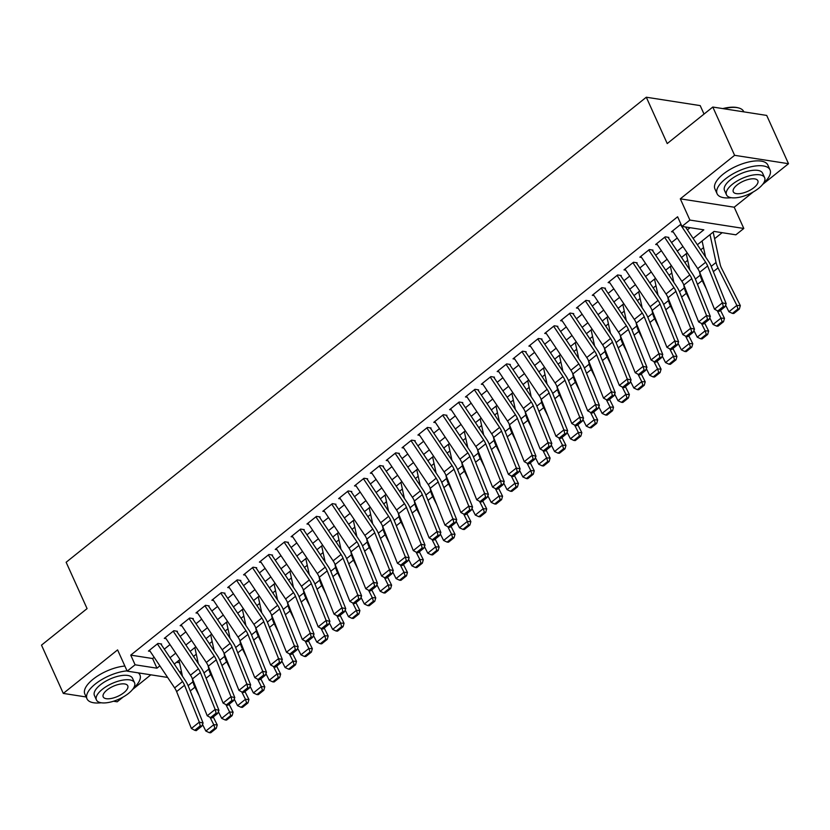 <?xml version="1.0" encoding="UTF-8"?>
<svg xmlns="http://www.w3.org/2000/svg" width="830" height="830" viewBox="0 0 830 830"><rect width="100%" height="100%" fill="white"/><g stroke="black" fill="none" stroke-linecap="round" stroke-linejoin="round"><path stroke-width="1.25" d="M113.523 701.236L117.196 701.807L123.193 697.003M132.541 689.512L150.853 674.821M704.027 114.073L700.198 105.607L646.3 97.224L66.141 562.263L87.077 608.608L41.5 645.138L63.298 693.413L86.175 696.982M646.3 97.224L667.227 143.569L712.804 107.039L766.702 115.422L788.5 163.707L734.602 155.314L680.31 198.837L689.896 220.075L743.805 228.468L735.878 234.817L714.028 231.414L697.376 244.757M680.31 198.837L734.208 207.22L753.277 191.938M762.625 184.447L788.5 163.707M734.208 207.22L743.805 228.468M193.515 656.405L196.285 654.196M209.368 643.707L212.138 641.486M225.221 630.997L227.991 628.777M241.074 618.288L243.844 616.067M256.927 605.589L259.697 603.369M272.78 592.879L275.539 590.659M288.622 580.17L291.392 577.95M304.475 567.471L307.245 565.251M320.328 554.762L323.098 552.541M336.181 542.052L338.951 539.832M352.034 529.353L354.804 527.133M367.887 516.644L370.647 514.424M383.73 503.935L386.5 501.714M399.583 491.236L402.353 489.015M415.436 478.526L418.206 476.306M431.289 465.817L434.059 463.596M447.142 453.118L449.912 450.898M462.995 440.408L465.755 438.188M478.837 427.699L481.608 425.479M494.69 414.99L497.461 412.78M510.543 402.291L513.314 400.07M526.396 389.581L529.167 387.361M542.249 376.872L545.02 374.652M558.092 364.173L560.862 361.953M573.945 351.464L576.715 349.243M589.798 338.754L592.568 336.534M605.651 326.055L608.421 323.835M621.504 313.346L624.274 311.126M637.357 300.636L640.127 298.416M653.2 287.937L655.97 285.717M669.053 275.228L671.823 273.008M684.906 262.519L687.676 260.298M700.759 249.82L703.529 247.599M714.599 238.718L722.142 232.68M712.804 107.039L734.602 155.314M161.591 643.997L157.949 643.437L148.446 651.062L150.157 651.322M177.444 631.298L173.802 630.727L164.288 638.353L166 638.623M193.297 618.589L189.655 618.028L180.141 625.644L181.853 625.913M209.15 605.879L205.508 605.319L195.994 612.945L197.706 613.204M225.003 593.18L221.361 592.61L211.847 600.235L213.559 600.505M240.845 580.471L237.204 579.9L227.7 587.526L229.412 587.796M256.698 567.762L253.057 567.201L243.553 574.827L245.265 575.086M272.551 555.062L268.91 554.492L259.396 562.117L261.108 562.387M288.404 542.353L284.763 541.783L275.249 549.408L276.961 549.678M304.257 529.644L300.616 529.084L291.102 536.709L292.814 536.968M320.11 516.945L316.469 516.374L306.955 524L308.667 524.269M335.953 504.235L332.311 503.665L322.808 511.29L324.52 511.56M351.806 491.526L348.164 490.966L338.661 498.581L340.373 498.851M367.659 478.827L364.017 478.256L354.503 485.882L356.215 486.141M383.512 466.118L379.87 465.547L370.356 473.173L372.068 473.442M399.365 453.408L395.723 452.848L386.209 460.463L387.921 460.733M415.218 440.709L411.576 440.139L402.062 447.764L403.774 448.024M431.061 428L427.419 427.429L417.915 435.055L419.627 435.325M446.914 415.291L443.272 414.73L433.768 422.346L435.48 422.615M462.767 402.592L459.125 402.021L449.611 409.647L451.323 409.906M478.62 389.882L474.978 389.312L465.464 396.937L467.176 397.207M494.473 377.173L490.831 376.613L481.317 384.228L483.029 384.498M510.326 364.463L506.684 363.903L497.17 371.529L498.882 371.788M526.168 351.764L522.527 351.194L513.023 358.819L514.735 359.089M542.021 339.055L538.38 338.484L528.876 346.11L530.577 346.38M557.874 326.346L554.233 325.785L544.719 333.411L546.43 333.67M573.727 313.647L570.086 313.076L560.572 320.702L562.284 320.971M589.58 300.937L585.939 300.367L576.425 307.992L578.137 308.262M605.433 288.228L601.792 287.668L592.278 295.293L593.99 295.553M621.276 275.529L617.634 274.958L608.131 282.584L609.842 282.854M637.129 262.82L633.487 262.249L623.984 269.875L625.685 270.144M652.982 250.11L649.34 249.55L639.826 257.175L641.538 257.435M668.835 237.411L665.193 236.841L655.679 244.466L657.391 244.736M176.531 662.257L179.529 662.724M693.123 238.407L703.83 229.827L681.97 226.424L677.612 216.775L130.746 655.129L152.596 658.532L154.152 657.287M164.299 649.153L169.994 644.588M180.151 636.444L185.847 631.879M196.005 623.735L201.7 619.17M211.858 611.036L217.553 606.471M227.71 598.326L233.406 593.761M243.564 585.617L249.249 581.052M259.406 572.918L265.102 568.353M275.259 560.209L280.955 555.644M291.112 547.499L296.808 542.934M306.965 534.8L312.661 530.235M322.818 522.091L328.514 517.526M338.671 509.381L344.357 504.816M354.514 496.682L360.21 492.117M370.367 483.973L376.063 479.408M386.22 471.264L391.916 466.699M402.073 458.565L407.769 454M417.926 445.855L423.622 441.29M433.779 433.146L439.464 428.581M449.621 420.437L455.317 415.882M465.474 407.738L471.17 403.173M481.327 395.028L487.023 390.463M497.18 382.319L502.876 377.754M513.033 369.62L518.729 365.055M528.886 356.91L534.572 352.345M544.729 344.201L550.425 339.636M560.582 331.502L566.278 326.937M576.435 318.793L582.131 314.228M592.288 306.083L597.984 301.518M608.141 293.384L613.837 288.819M623.994 280.675L629.679 276.11M639.837 267.966L645.533 263.401M655.69 255.267L661.386 250.702M671.543 242.557L677.239 237.992M687.396 229.848L690.083 227.69M680.963 224.193L671.532 231.757L673.244 232.026M167.629 677.436L127.177 671.138L117.59 649.9L63.298 693.413M127.177 671.138L135.103 664.788L156.953 668.192L159.879 665.847M130.746 655.129L135.103 664.788M681.97 226.424L689.896 220.075M179.384 671.678L181.542 672.02M687.219 252.901L681.523 257.466M671.366 265.61L665.67 270.175M655.513 278.32L649.817 282.874M639.66 291.019L633.975 295.584M623.818 303.728L618.122 308.293M607.965 316.438L602.269 321.002M592.112 329.137L586.416 333.702M576.259 341.846L570.563 346.411M560.406 354.555L554.71 359.12M544.553 367.254L538.867 371.819M528.71 379.964L523.014 384.529M512.857 392.673L507.161 397.238M497.004 405.372L491.308 409.937M481.151 418.081L475.455 422.646M465.298 430.791L459.602 435.356M449.445 443.49L443.76 448.055M433.602 456.199L427.907 460.764M417.749 468.909L412.054 473.474M401.896 481.608L396.201 486.173M386.043 494.317L380.348 498.882M370.19 507.026L364.495 511.591M354.337 519.725L348.652 524.29M338.495 532.435L332.799 537M322.642 545.144L316.946 549.709M306.789 557.853L301.093 562.408M290.936 570.552L285.24 575.117M275.083 583.262L269.387 587.827M259.24 595.971L253.544 600.536M243.387 608.67L237.691 613.235M227.534 621.38L221.838 625.945M211.681 634.089L205.985 638.654M195.828 646.788L190.132 651.353M179.975 659.497L174.279 664.062M170.036 657.713L175.721 653.148M185.879 645.003L191.574 640.438M201.732 632.294L207.427 627.729M217.585 619.595L223.28 615.03M233.438 606.886L239.133 602.321M249.291 594.176L254.986 589.611M265.144 581.477L270.829 576.912M280.986 568.768L286.682 564.203M296.839 556.059L302.535 551.494M312.692 543.36L318.388 538.795M328.545 530.65L334.241 526.085M344.398 517.941L350.094 513.376M360.251 505.231L365.937 500.666M376.094 492.532L381.79 487.967M391.947 479.823L397.643 475.258M407.8 467.114L413.496 462.549M423.653 454.415L429.349 449.85M439.506 441.705L445.202 437.14M455.359 428.996L461.044 424.431M471.201 416.297L476.897 411.732M487.054 403.588L492.75 399.023M502.907 390.878L508.603 386.313M518.76 378.179L524.456 373.614M534.613 365.47L540.309 360.905M550.466 352.76L556.152 348.195M566.309 340.061L572.005 335.496M582.162 327.352L587.858 322.787M598.015 314.643L603.711 310.078M613.868 301.944L619.564 297.379M629.721 289.234L635.417 284.669M645.574 276.525L651.26 271.96M661.417 263.826L667.113 259.261M677.27 251.117L682.966 246.552M152.596 658.532L156.953 668.192M680.455 224.608L705.645 262.238A11.61 5.634 -128.7 0 1 707.627 265.942L722.391 302.826L726.188 303.739L711.414 266.855A17.42 8.445 51.3 0 0 708.447 261.294L685.466 226.974M672.528 230.958L697.719 268.588A11.61 5.634 -128.7 0 1 699.7 272.302L714.464 309.185L722.391 302.826L723.335 306.54L717.784 310.98L719.309 311.354L724.849 306.903L723.335 306.54M724.849 306.903L726.188 303.739M714.464 309.185L717.784 310.98M732.434 313.398L733.824 313.481L739.364 309.03L737.974 308.947L732.434 313.398L728.927 311.758L725.607 305.129M705.562 256.989L702.097 240.98M728.927 311.758L736.853 305.399L718.033 267.893A17.42 8.445 -128.7 0 1 716.051 262.477L710.024 234.631M737.974 308.947L736.853 305.399L740.329 305.616L739.364 309.03M713.167 232.099L720.191 264.5A11.61 5.634 51.3 0 0 721.509 268.1L740.329 305.616M722.785 108.595A28.334 11.61 -24.3 0 1 737.891 107.755A28.334 11.61 -24.3 0 1 738.275 107.859M743.825 111.863L743.69 111.552A29.029 11.9 155.7 0 0 738.669 107.952A29.029 11.9 155.7 0 0 723.594 108.72M763.569 183.129A29.029 11.9 155.7 0 0 770.022 169.87A29.029 11.9 155.7 0 0 752.084 166.55A29.029 11.9 155.7 0 0 725.347 178.99A29.029 11.9 155.7 0 0 717.099 193.763A29.029 11.9 155.7 0 0 731.303 197.696M770.022 169.87L767.843 165.046A29.029 11.9 155.7 0 0 749.905 161.726A29.029 11.9 155.7 0 0 723.169 174.155A29.029 11.9 155.7 0 0 714.921 188.939L717.099 193.763M726.509 194.863L724.507 190.423A20.906 8.559 -24.3 0 1 730.452 179.778A20.906 8.559 -24.3 0 1 749.698 170.824A20.906 8.559 -24.3 0 1 762.614 173.221L764.617 177.662A20.906 8.559 155.7 0 0 751.7 175.265A20.906 8.559 155.7 0 0 732.454 184.219A20.906 8.559 155.7 0 0 726.509 194.863A20.906 8.559 155.7 0 0 739.426 197.26A20.906 8.559 155.7 0 0 758.672 188.306A20.906 8.559 155.7 0 0 764.617 177.662M737.113 184.945A13.467 5.52 155.7 0 0 733.284 191.803A13.467 5.52 155.7 0 0 741.605 193.349A13.467 5.52 155.7 0 0 754.014 187.58A13.467 5.52 155.7 0 0 757.842 180.722A13.467 5.52 155.7 0 0 749.521 179.176A13.467 5.52 155.7 0 0 737.113 184.945M133.485 688.195A29.029 11.9 155.7 0 0 139.938 674.935A29.029 11.9 155.7 0 0 138.226 672.86M127.063 670.868A29.029 11.9 155.7 0 0 95.263 684.055A29.029 11.9 155.7 0 0 87.005 698.839A29.029 11.9 155.7 0 0 101.219 702.761M124.884 666.044A29.029 11.9 155.7 0 0 93.085 679.231A29.029 11.9 155.7 0 0 84.826 694.005L87.005 698.839M96.425 699.929L94.423 695.488A20.906 8.559 -24.3 0 1 100.357 684.843A20.906 8.559 -24.3 0 1 119.613 675.89A20.906 8.559 -24.3 0 1 132.52 678.286L134.533 682.727A20.906 8.559 155.7 0 0 121.616 680.33A20.906 8.559 155.7 0 0 102.37 689.284A20.906 8.559 155.7 0 0 96.425 699.929A20.906 8.559 155.7 0 0 109.342 702.325A20.906 8.559 155.7 0 0 128.588 693.372A20.906 8.559 155.7 0 0 134.533 682.727M107.029 690.01A13.467 5.52 155.7 0 0 103.2 696.868A13.467 5.52 155.7 0 0 111.521 698.414A13.467 5.52 155.7 0 0 123.929 692.645A13.467 5.52 155.7 0 0 127.758 685.788A13.467 5.52 155.7 0 0 119.437 684.242A13.467 5.52 155.7 0 0 107.029 690.01M664.602 237.307L689.792 274.938A11.61 5.634 -128.7 0 1 691.774 278.652L706.548 315.535L710.335 316.448L695.571 279.565A17.42 8.445 51.3 0 0 692.593 274.004L668.358 237.795M656.675 243.667L681.866 281.297A11.61 5.634 -128.7 0 1 683.847 285.001L698.621 321.884L706.548 315.535L707.482 319.249L701.941 323.69L703.456 324.053L708.996 319.612L707.482 319.249M708.996 319.612L710.335 316.448M698.621 321.884L701.941 323.69M648.749 250.017L673.939 287.647A11.61 5.634 -128.7 0 1 675.921 291.361L690.695 328.244L694.482 329.157L679.718 292.274A17.42 8.445 51.3 0 0 676.74 286.703L652.505 250.494M640.833 256.366L666.013 293.996A11.61 5.634 -128.7 0 1 668.005 297.711L682.768 334.594L690.695 328.244L691.639 331.948L686.088 336.399L687.603 336.762L693.154 332.311L691.639 331.948M693.154 332.311L694.482 329.157M682.768 334.594L686.088 336.399M632.906 262.726L658.086 300.356A11.61 5.634 -128.7 0 1 660.078 304.06L674.842 340.943L678.629 341.856L663.865 304.973A17.42 8.445 51.3 0 0 660.888 299.412L636.652 263.203M624.98 269.076L650.16 306.706A11.61 5.634 -128.7 0 1 652.152 310.42L666.915 347.303L674.842 340.943L675.786 344.658L670.235 349.108L671.75 349.471L677.301 345.021L675.786 344.658M677.301 345.021L678.629 341.856M666.915 347.303L670.235 349.108M617.053 275.425L642.244 313.055A11.61 5.634 -128.7 0 1 644.225 316.769L658.989 353.653L662.776 354.566L648.012 317.683A17.42 8.445 51.3 0 0 645.035 312.122L620.799 275.913M609.127 281.785L634.317 319.415A11.61 5.634 -128.7 0 1 636.299 323.119L651.062 360.002L658.989 353.653L659.933 357.367L654.382 361.807L655.897 362.171L661.448 357.73L659.933 357.367M661.448 357.73L662.776 354.566M651.062 360.002L654.382 361.807M716.581 326.097L717.971 326.19L723.511 321.739L722.121 321.656L716.581 326.097L713.074 324.457L709.754 317.828M689.709 269.698L686.244 253.69M706.361 288.923L702.18 280.592A17.42 8.445 -128.7 0 1 700.198 275.187L699.441 271.68M713.074 324.457L721 318.108L717.296 310.721M722.121 321.656L721 318.108L724.476 318.326L723.511 321.739M720.502 310.389L724.476 318.326M700.728 338.806L702.118 338.889L707.668 334.449L706.278 334.355L700.728 338.806L697.231 337.167L693.901 330.537M673.856 282.408L670.391 266.389M690.508 301.622L686.327 293.301A17.42 8.445 -128.7 0 1 684.345 287.886L683.588 284.389M697.231 337.167L705.158 330.817L701.443 323.42M706.278 334.355L705.158 330.817L708.633 331.035L707.668 334.449M704.649 323.098L708.633 331.035M684.875 351.515L686.265 351.598L691.815 347.148L690.425 347.065L684.875 351.515L681.378 349.876L678.048 343.247M658.003 295.107L654.538 279.098M674.655 314.331L670.474 306.011A17.42 8.445 -128.7 0 1 668.492 300.595L667.735 297.088M681.378 349.876L689.305 343.516L685.59 336.129M690.425 347.065L689.305 343.516L692.78 343.734L691.815 347.148M688.796 335.808L692.78 343.734M669.022 364.214L670.412 364.308L675.962 359.857L674.572 359.774L669.022 364.214L665.525 362.575L662.195 355.946M642.161 307.816L638.685 291.807M658.802 327.041L654.621 318.71A17.42 8.445 -128.7 0 1 652.65 313.304L651.892 309.798M665.525 362.575L673.452 356.226L669.737 348.839M674.572 359.774L673.452 356.226L676.927 356.444L675.962 359.857M672.943 348.507L676.927 356.444M601.2 288.135L626.391 325.765A11.61 5.634 -128.7 0 1 628.372 329.479L643.136 366.362L646.923 367.275L632.159 330.392A17.42 8.445 51.3 0 0 629.182 324.821L604.946 288.612M593.274 294.484L618.464 332.114A11.61 5.634 -128.7 0 1 620.446 335.828L635.209 372.712L643.136 366.362L644.08 370.066L638.529 374.517L640.044 374.88L645.595 370.429L644.08 370.066M645.595 370.429L646.923 367.275M635.209 372.712L638.529 374.517M653.168 376.924L654.559 377.007L660.109 372.566L658.719 372.473L653.168 376.924L649.672 375.285L646.342 368.655M626.308 320.525L622.842 304.506M642.949 339.74L638.778 331.419A17.42 8.445 -128.7 0 1 636.797 326.003L636.039 322.507M649.672 375.285L657.599 368.935L653.895 361.538M658.719 372.473L657.599 368.935L661.074 369.153L660.109 372.566M657.09 361.216L661.074 369.153M585.347 300.844L610.538 338.474A11.61 5.634 -128.7 0 1 612.519 342.178L627.283 379.061L631.08 379.974L616.306 343.091A17.42 8.445 51.3 0 0 613.339 337.53L589.103 301.321M577.421 307.193L602.611 344.824A11.61 5.634 -128.7 0 1 604.593 348.538L619.356 385.421L627.283 379.061L628.227 382.775L622.676 387.226L624.202 387.589L629.742 383.138L628.227 382.775M629.742 383.138L631.08 379.974M619.356 385.421L622.676 387.226M637.326 389.633L638.716 389.716L644.256 385.265L642.866 385.182L637.326 389.633L633.819 387.994L630.499 381.364M610.455 333.224L606.989 317.216M627.096 352.449L622.925 344.128A17.42 8.445 -128.7 0 1 620.944 338.713L620.186 335.216M633.819 387.994L641.746 381.634L638.042 374.247M642.866 385.182L641.746 381.634L645.221 381.852L644.256 385.265M641.248 373.925L645.221 381.852M569.494 313.543L594.685 351.173A11.61 5.634 -128.7 0 1 596.666 354.887L611.44 391.77L615.227 392.683L600.464 355.8A17.42 8.445 51.3 0 0 597.486 350.239L573.25 314.031M561.568 319.903L586.758 357.533A11.61 5.634 -128.7 0 1 588.74 361.237L603.514 398.12L611.44 391.77L612.374 395.485L606.834 399.925L608.349 400.288L613.889 395.848L612.374 395.485M613.889 395.848L615.227 392.683M603.514 398.12L606.834 399.925M621.473 402.332L622.863 402.426L628.403 397.975L627.013 397.892L621.473 402.332L617.976 400.703L614.646 394.063M594.602 345.934L591.136 329.925M611.254 365.159L607.072 356.827A17.42 8.445 -128.7 0 1 605.091 351.422L604.333 347.915M617.976 400.703L625.893 394.343L622.189 386.956M627.013 397.892L625.893 394.343L629.368 394.561L628.403 397.975M625.395 386.624L629.368 394.561M553.641 326.252L578.832 363.882A11.61 5.634 -128.7 0 1 580.813 367.597L595.587 404.48L599.374 405.393L584.611 368.51A17.42 8.445 51.3 0 0 581.633 362.938L557.397 326.73M545.725 332.612L570.905 370.232A11.61 5.634 -128.7 0 1 572.897 373.946L587.661 410.829L595.587 404.48L596.531 408.184L590.981 412.635L592.496 412.998L598.046 408.557L596.531 408.184M598.046 408.557L599.374 405.393M587.661 410.829L590.981 412.635M605.62 415.042L607.01 415.125L612.561 410.684L611.171 410.591L605.62 415.042L602.124 413.402L598.793 406.773M578.749 358.643L575.283 342.624M595.401 377.858L591.219 369.537A17.42 8.445 -128.7 0 1 589.238 364.121L588.48 360.625M602.124 413.402L610.05 407.053L606.336 399.655M611.171 410.591L610.05 407.053L613.526 407.271L612.561 410.684M609.542 399.334L613.526 407.271M537.799 338.962L562.979 376.592A11.61 5.634 -128.7 0 1 564.971 380.296L579.734 417.179L583.521 418.092L568.758 381.219A17.42 8.445 51.3 0 0 565.78 375.648L541.544 339.439M529.872 345.311L555.052 382.941A11.61 5.634 -128.7 0 1 557.044 386.656L571.808 423.539L579.734 417.179L580.678 420.893L575.128 425.344L576.643 425.707L582.193 421.256L580.678 420.893M582.193 421.256L583.521 418.092M571.808 423.539L575.128 425.344M589.767 427.751L591.157 427.834L596.708 423.383L595.317 423.3L589.767 427.751L586.271 426.112L582.94 419.482M562.896 371.342L559.43 355.333M579.548 390.567L575.366 382.246A17.42 8.445 -128.7 0 1 573.385 376.83L572.627 373.334M586.271 426.112L594.197 419.762L590.483 412.365M595.317 423.3L594.197 419.762L597.673 419.97L596.708 423.383M593.689 412.043L597.673 419.97M521.946 351.671L547.136 389.301A11.61 5.634 -128.7 0 1 549.118 393.005L563.881 429.888L567.668 430.801L552.904 393.918A17.42 8.445 51.3 0 0 549.927 388.357L525.691 352.148M514.019 358.021L539.21 395.651A11.61 5.634 -128.7 0 1 541.191 399.365L555.955 436.238L563.881 429.888L564.825 433.602L559.275 438.043L560.789 438.416L566.34 433.966L564.825 433.602M566.34 433.966L567.668 430.801M555.955 436.238L559.275 438.043M573.914 440.45L575.304 440.543L580.855 436.092L579.465 436.009L573.914 440.45L570.418 438.821L567.087 432.181M547.053 384.051L543.577 368.043M563.695 403.276L559.513 394.945A17.42 8.445 -128.7 0 1 557.542 389.54L556.785 386.033M570.418 438.821L578.344 432.461L574.63 425.074M579.465 436.009L578.344 432.461L581.82 432.679L580.855 436.092M577.836 424.752L581.82 432.679M506.093 364.37L531.283 402A11.61 5.634 -128.7 0 1 533.265 405.714L548.028 442.598L551.826 443.511L537.052 406.627A17.42 8.445 51.3 0 0 534.074 401.056L509.838 364.858M498.166 370.73L523.357 408.36A11.61 5.634 -128.7 0 1 525.338 412.064L540.102 448.947L548.028 442.598L548.972 446.301L543.422 450.752L544.937 451.115L550.487 446.675L548.972 446.301M550.487 446.675L551.826 443.511M540.102 448.947L543.422 450.752M558.061 453.159L559.451 453.242L565.002 448.802L563.612 448.708L558.061 453.159L554.565 451.52L551.234 444.89M531.2 396.761L527.735 380.742M547.841 415.975L543.671 407.655A17.42 8.445 -128.7 0 1 541.689 402.249L540.932 398.742M554.565 451.52L562.491 445.171L558.787 437.773M563.612 448.708L562.491 445.171L565.967 445.388L565.002 448.802M561.983 437.452L565.967 445.388M490.24 377.079L515.43 414.71A11.61 5.634 -128.7 0 1 517.412 418.424L532.175 455.297L535.973 456.22L521.199 419.337A17.42 8.445 51.3 0 0 518.231 413.765L493.995 377.557M482.313 383.429L507.504 421.059A11.61 5.634 -128.7 0 1 509.485 424.773L524.249 461.656L532.175 455.297L533.119 459.011L527.569 463.462L529.094 463.825L534.634 459.374L533.119 459.011M534.634 459.374L535.973 456.22M524.249 461.656L527.569 463.462M542.218 465.869L543.609 465.952L549.149 461.501L547.759 461.418L542.218 465.869L538.712 464.229L535.392 457.6M515.347 409.46L511.882 393.451M531.989 428.685L527.818 420.364A17.42 8.445 -128.7 0 1 525.836 414.948L525.079 411.452M538.712 464.229L546.638 457.88L542.934 450.483M547.759 461.418L546.638 457.88L550.114 458.087L549.149 461.501M546.14 450.161L550.114 458.087M474.387 389.789L499.577 427.419A11.61 5.634 -128.7 0 1 501.559 431.123L516.333 468.006L520.12 468.919L505.356 432.036A17.42 8.445 51.3 0 0 502.378 426.475L478.142 390.266M466.46 396.138L491.651 433.768A11.61 5.634 -128.7 0 1 493.632 437.483L508.406 474.355L516.333 468.006L517.266 471.72L511.726 476.161L513.241 476.534L518.781 472.083L517.266 471.72M518.781 472.083L520.12 468.919M508.406 474.355L511.726 476.161M526.365 478.568L527.756 478.661L533.296 474.21L531.905 474.127L526.365 478.568L522.869 476.939L519.538 470.299M499.494 422.169L496.029 406.161M516.146 441.394L511.965 433.063A17.42 8.445 -128.7 0 1 509.983 427.658L509.226 424.151M522.869 476.939L530.785 470.579L527.081 463.192M531.905 474.127L530.785 470.579L534.261 470.797L533.296 474.21M530.287 462.87L534.261 470.797M458.534 402.488L483.724 440.118A11.61 5.634 -128.7 0 1 485.716 443.832L500.48 480.715L504.267 481.628L489.503 444.745A17.42 8.445 51.3 0 0 486.525 439.174L462.289 402.975M450.617 408.848L475.798 446.478A11.61 5.634 -128.7 0 1 477.79 450.182L492.553 487.065L500.48 480.715L501.424 484.419L495.873 488.87L497.388 489.233L502.939 484.793L501.424 484.419M502.939 484.793L504.267 481.628M492.553 487.065L495.873 488.87M510.512 491.277L511.903 491.36L517.453 486.92L516.063 486.826L510.512 491.277L507.016 489.638L503.686 483.008M483.641 434.879L480.176 418.86M500.293 454.103L496.112 445.772A17.42 8.445 -128.7 0 1 494.13 440.367L493.373 436.86M507.016 489.638L514.942 483.288L511.228 475.901M516.063 486.826L514.942 483.288L518.418 483.506L517.453 486.92M514.434 475.569L518.418 483.506M442.691 415.197L467.871 452.827A11.61 5.634 -128.7 0 1 469.863 456.542L484.627 493.425L488.414 494.338L473.65 457.455A17.42 8.445 51.3 0 0 470.672 451.883L446.436 415.674M434.764 421.547L459.945 459.177A11.61 5.634 -128.7 0 1 461.937 462.891L476.7 499.774L484.627 493.425L485.571 497.129L480.02 501.579L481.535 501.943L487.086 497.492L485.571 497.129M487.086 497.492L488.414 494.338M476.7 499.774L480.02 501.579M494.659 503.986L496.05 504.069L501.6 499.629L500.21 499.536L494.659 503.986L491.163 502.347L487.833 495.718M467.788 447.577L464.323 431.569M484.44 466.802L480.259 458.482A17.42 8.445 -128.7 0 1 478.277 453.066L477.52 449.57M491.163 502.347L499.089 495.998L495.375 488.6M500.21 499.536L499.089 495.998L502.565 496.216L501.6 499.629M498.581 488.279L502.565 496.216M426.838 427.907L452.028 465.537A11.61 5.634 -128.7 0 1 454.01 469.24L468.774 506.124L472.561 507.037L457.797 470.154A17.42 8.445 51.3 0 0 454.819 464.593L430.583 428.384M418.911 434.256L444.102 471.886A11.61 5.634 -128.7 0 1 446.084 475.6L460.847 512.484L468.774 506.124L469.718 509.838L464.167 514.278L465.682 514.652L471.233 510.201L469.718 509.838M471.233 510.201L472.561 507.037M460.847 512.484L464.167 514.278M478.806 516.685L480.197 516.779L485.747 512.328L484.357 512.245L478.806 516.685L475.31 515.057L471.98 508.417M451.945 460.287L448.47 444.278M468.587 479.512L464.406 471.181A17.42 8.445 -128.7 0 1 462.435 465.775L461.677 462.269M475.31 515.057L483.236 508.697L479.522 501.31M484.357 512.245L483.236 508.697L486.712 508.915L485.747 512.328M482.728 500.988L486.712 508.915M410.985 440.606L436.175 478.236A11.61 5.634 -128.7 0 1 438.157 481.95L452.921 518.833L456.718 519.746L441.944 482.863A17.42 8.445 51.3 0 0 438.966 477.302L414.73 441.093M403.058 446.965L428.249 484.596A11.61 5.634 -128.7 0 1 430.231 488.299L444.994 525.183L452.921 518.833L453.865 522.537L448.314 526.988L449.829 527.351L455.38 522.91L453.865 522.537M455.38 522.91L456.718 519.746M444.994 525.183L448.314 526.988M462.953 529.395L464.344 529.488L469.894 525.037L468.504 524.954L462.953 529.395L459.457 527.756L456.127 521.126M436.092 472.996L432.627 456.977M452.734 492.221L448.563 483.89A17.42 8.445 -128.7 0 1 446.582 478.485L445.824 474.978M459.457 527.756L467.383 521.406L463.68 514.019M468.504 524.954L467.383 521.406L470.859 521.624L469.894 525.037M466.875 513.687L470.859 521.624M395.132 453.315L420.322 490.945A11.61 5.634 -128.7 0 1 422.304 494.659L437.068 531.542L440.865 532.455L426.091 495.572A17.42 8.445 51.3 0 0 423.124 490.001L398.888 453.792M387.205 459.664L412.396 497.295A11.61 5.634 -128.7 0 1 414.377 501.009L429.141 537.892L437.068 531.542L438.012 535.246L432.461 539.697L433.986 540.06L439.526 535.609L438.012 535.246M439.526 535.609L440.865 532.455M429.141 537.892L432.461 539.697M447.111 542.104L448.501 542.187L454.041 537.747L452.651 537.653L447.111 542.104L443.604 540.465L440.284 533.835M420.239 485.695L416.774 469.687M436.881 504.92L432.71 496.599A17.42 8.445 -128.7 0 1 430.729 491.184L429.971 487.687M443.604 540.465L451.53 534.115L447.827 526.718M452.651 537.653L451.53 534.115L455.006 534.333L454.041 537.747M451.032 526.396L455.006 534.333M379.279 466.024L404.469 503.654A11.61 5.634 -128.7 0 1 406.451 507.358L421.225 544.241L425.012 545.154L410.248 508.271A17.42 8.445 51.3 0 0 407.271 502.71L383.035 466.502M371.352 472.374L396.543 510.004A11.61 5.634 -128.7 0 1 398.525 513.718L413.299 550.601L421.225 544.241L422.159 547.956L416.619 552.396L418.133 552.77L423.674 548.319L422.159 547.956M423.674 548.319L425.012 545.154M413.299 550.601L416.619 552.396M431.258 554.814L432.648 554.897L438.188 550.446L436.798 550.363L431.258 554.814L427.761 553.174L424.431 546.534M404.386 498.405L400.921 482.396M421.038 517.63L416.857 509.309A17.42 8.445 -128.7 0 1 414.876 503.893L414.118 500.386M427.761 553.174L435.677 546.814L431.974 539.427M436.798 550.363L435.677 546.814L439.153 547.032L438.188 550.446M435.179 539.106L439.153 547.032M363.426 478.723L388.616 516.353A11.61 5.634 -128.7 0 1 390.608 520.068L405.372 556.951L409.159 557.864L394.395 520.981A17.42 8.445 51.3 0 0 391.418 515.42L367.182 479.211M355.51 485.083L380.69 522.713A11.61 5.634 -128.7 0 1 382.682 526.417L397.446 563.3L405.372 556.951L406.316 560.655L400.766 565.106L402.28 565.469L407.831 561.028L406.316 560.655M407.831 561.028L409.159 557.864M397.446 563.3L400.766 565.106M415.405 567.513L416.795 567.606L422.346 563.155L420.955 563.072L415.405 567.513L411.908 565.873L408.578 559.244M388.533 511.114L385.068 495.095M405.185 530.339L401.004 522.008A17.42 8.445 -128.7 0 1 399.023 516.602L398.265 513.096M411.908 565.873L419.835 559.524L416.12 552.137M420.955 563.072L419.835 559.524L423.31 559.742L422.346 563.155M419.326 551.805L423.31 559.742M347.583 491.433L372.763 529.063A11.61 5.634 -128.7 0 1 374.755 532.777L389.519 569.66L393.306 570.573L378.542 533.69A17.42 8.445 51.3 0 0 375.565 528.119L351.329 491.91M339.657 497.782L364.837 535.412A11.61 5.634 -128.7 0 1 366.829 539.127L381.593 576.01L389.519 569.66L390.463 573.364L384.913 577.815L386.427 578.178L391.978 573.727L390.463 573.364M391.978 573.727L393.306 570.573M381.593 576.01L384.913 577.815M399.552 580.222L400.942 580.305L406.493 575.864L405.102 575.771L399.552 580.222L396.055 578.583L392.725 571.953M372.68 523.823L369.215 507.804M389.332 543.038L385.151 534.717A17.42 8.445 -128.7 0 1 383.17 529.301L382.412 525.805M396.055 578.583L403.982 572.233L400.268 564.836M405.102 575.771L403.982 572.233L407.457 572.451L406.493 575.864M403.473 564.514L407.457 572.451M331.73 504.142L356.921 541.772A11.61 5.634 -128.7 0 1 358.902 545.476L373.666 582.359L377.453 583.272L362.689 546.389A17.42 8.445 51.3 0 0 359.712 540.828L335.476 504.619M323.804 510.492L348.994 548.122A11.61 5.634 -128.7 0 1 350.976 551.836L365.74 588.719L373.666 582.359L374.61 586.073L369.06 590.514L370.574 590.887L376.125 586.437L374.61 586.073M376.125 586.437L377.453 583.272M365.74 588.719L369.06 590.514M383.699 592.931L385.089 593.014L390.639 588.563L389.249 588.48L383.699 592.931L380.202 591.292L376.872 584.662M356.838 536.522L353.362 520.514M373.479 555.747L369.298 547.427A17.42 8.445 -128.7 0 1 367.327 542.011L366.57 538.504M380.202 591.292L388.129 584.932L384.415 577.545M389.249 588.48L388.129 584.932L391.604 585.15L390.639 588.563M387.62 577.224L391.604 585.15M315.877 516.841L341.068 554.471A11.61 5.634 -128.7 0 1 343.049 558.185L357.813 595.068L361.61 595.982L346.836 559.098A17.42 8.445 51.3 0 0 343.859 553.537L319.623 517.329M307.951 523.201L333.141 560.831A11.61 5.634 -128.7 0 1 335.123 564.535L349.887 601.418L357.813 595.068L358.757 598.783L353.207 603.223L354.721 603.586L360.272 599.146L358.757 598.783M360.272 599.146L361.61 595.982M349.887 601.418L353.207 603.223M367.846 605.63L369.236 605.724L374.787 601.273L373.396 601.19L367.846 605.63L364.349 603.991L361.019 597.361M340.985 549.232L337.519 533.223M357.626 568.457L353.456 560.125A17.42 8.445 -128.7 0 1 351.474 554.72L350.717 551.213M364.349 603.991L372.276 597.642L368.572 590.255M373.396 601.19L372.276 597.642L375.751 597.859L374.787 601.273M371.767 589.923L375.751 597.859M300.024 529.55L325.215 567.181A11.61 5.634 -128.7 0 1 327.196 570.895L341.96 607.778L345.757 608.691L330.983 571.808A17.42 8.445 51.3 0 0 328.016 566.236L303.78 530.028M292.098 535.9L317.288 573.53A11.61 5.634 -128.7 0 1 319.27 577.244L334.044 614.127L341.96 607.778L342.904 611.482L337.354 615.933L338.879 616.296L344.419 611.845L342.904 611.482M344.419 611.845L345.757 608.691M334.044 614.127L337.354 615.933M352.003 618.34L353.393 618.423L358.934 613.982L357.543 613.889L352.003 618.34L348.496 616.7L345.176 610.071M325.132 561.941L321.667 545.922M341.773 581.156L337.603 572.835A17.42 8.445 -128.7 0 1 335.621 567.419L334.864 563.923M348.496 616.7L356.423 610.351L352.719 602.953M357.543 613.889L356.423 610.351L359.898 610.569L358.934 613.982M355.925 602.632L359.898 610.569M284.171 542.26L309.362 579.89A11.61 5.634 -128.7 0 1 311.343 583.594L326.117 620.477L329.904 621.39L315.141 584.507A17.42 8.445 51.3 0 0 312.163 578.946L287.927 542.737M276.245 548.609L301.435 586.239A11.61 5.634 -128.7 0 1 303.417 589.954L318.191 626.837L326.117 620.477L327.051 624.191L321.511 628.642L323.026 629.005L328.566 624.554L327.051 624.191M328.566 624.554L329.904 621.39M318.191 626.837L321.511 628.642M268.318 554.959L293.509 592.589A11.61 5.634 -128.7 0 1 295.501 596.303L310.264 633.186L314.051 634.099L299.288 597.216A17.42 8.445 51.3 0 0 296.31 591.655L272.074 555.446M260.402 561.319L285.582 598.949A11.61 5.634 -128.7 0 1 287.574 602.653L302.338 639.536L310.264 633.186L311.209 636.901L305.658 641.341L307.173 641.704L312.723 637.264L311.209 636.901M312.723 637.264L314.051 634.099M302.338 639.536L305.658 641.341M252.476 567.668L277.656 605.298A11.61 5.634 -128.7 0 1 279.648 609.013L294.411 645.896L298.198 646.809L283.435 609.926A17.42 8.445 51.3 0 0 280.457 604.354L256.221 568.145M244.549 574.018L269.74 611.648A11.61 5.634 -128.7 0 1 271.721 615.362L286.485 652.245L294.411 645.896L295.356 649.6L289.805 654.05L291.32 654.413L296.87 649.963L295.356 649.6M296.87 649.963L298.198 646.809M286.485 652.245L289.805 654.05M336.15 631.049L337.54 631.132L343.081 626.681L341.69 626.598L336.15 631.049L332.654 629.41L329.323 622.78M309.279 574.64L305.814 558.632M325.931 593.865L321.75 585.544A17.42 8.445 -128.7 0 1 319.768 580.129L319.011 576.632M332.654 629.41L340.57 623.05L336.866 615.663M341.69 626.598L340.57 623.05L344.045 623.268L343.081 626.681M340.072 615.341L344.045 623.268M320.297 643.748L321.687 643.841L327.238 639.39L325.848 639.308L320.297 643.748L316.801 642.109L313.47 635.479M293.426 587.35L289.961 571.341M310.078 606.574L305.897 598.243A17.42 8.445 -128.7 0 1 303.915 592.838L303.158 589.331M316.801 642.109L324.727 635.759L321.013 628.372M325.848 639.308L324.727 635.759L328.203 635.977L327.238 639.39M324.219 628.04L328.203 635.977M304.444 656.457L305.834 656.54L311.385 652.1L309.995 652.007L304.444 656.457L300.948 654.818L297.617 648.189M277.573 600.059L274.108 584.04M294.225 619.273L290.044 610.953A17.42 8.445 -128.7 0 1 288.062 605.537L287.305 602.041M300.948 654.818L308.874 648.469L305.16 641.071M309.995 652.007L308.874 648.469L312.35 648.687L311.385 652.1M308.366 640.75L312.35 648.687M236.623 580.378L261.813 618.008A11.61 5.634 -128.7 0 1 263.795 621.712L278.558 658.595L282.345 659.508L267.582 622.635A17.42 8.445 51.3 0 0 264.604 617.064L240.368 580.855M228.696 586.727L253.887 624.357A11.61 5.634 -128.7 0 1 255.868 628.071L270.632 664.955L278.558 658.595L279.502 662.309L273.952 666.76L275.467 667.123L281.017 662.672L279.502 662.309M281.017 662.672L282.345 659.508M270.632 664.955L273.952 666.76M288.591 669.167L289.981 669.25L295.532 664.799L294.142 664.716L288.591 669.167L285.095 667.528L281.764 660.898M261.73 612.758L258.255 596.749M278.372 631.983L274.19 623.662A17.42 8.445 -128.7 0 1 272.219 618.246L271.462 614.75M285.095 667.528L293.021 661.168L289.307 653.781M294.142 664.716L293.021 661.168L296.497 661.386L295.532 664.799M292.513 653.459L296.497 661.386M220.77 593.087L245.96 630.707A11.61 5.634 -128.7 0 1 247.942 634.421L262.705 671.304L266.503 672.217L251.729 635.334A17.42 8.445 51.3 0 0 248.751 629.773L224.515 593.564M212.843 599.436L238.034 637.067A11.61 5.634 -128.7 0 1 240.015 640.77L254.779 677.654L262.705 671.304L263.65 675.018L258.099 679.459L259.614 679.822L265.164 675.381L263.65 675.018M265.164 675.381L266.503 672.217M254.779 677.654L258.099 679.459M272.738 681.866L274.128 681.959L279.679 677.508L278.289 677.425L272.738 681.866L269.242 680.237L265.911 673.597M245.877 625.467L242.412 609.459M262.519 644.692L258.348 636.361A17.42 8.445 -128.7 0 1 256.366 630.956L255.609 627.449M269.242 680.237L277.168 673.877L273.464 666.49M278.289 677.425L277.168 673.877L280.644 674.095L279.679 677.508M276.66 666.168L280.644 674.095M204.917 605.786L230.107 643.416A11.61 5.634 -128.7 0 1 232.089 647.13L246.852 684.013L250.65 684.926L235.876 648.043A17.42 8.445 51.3 0 0 232.908 642.472L208.672 606.274M196.99 612.146L222.181 649.776A11.61 5.634 -128.7 0 1 224.162 653.48L238.936 690.363L246.852 684.013L247.797 687.717L242.246 692.168L243.771 692.531L249.311 688.091L247.797 687.717M249.311 688.091L250.65 684.926M238.936 690.363L242.246 692.168M256.895 694.575L258.286 694.658L263.826 690.218L262.436 690.124L256.895 694.575L253.389 692.936L250.069 686.306M230.024 638.177L226.559 622.158M246.666 657.391L242.495 649.07A17.42 8.445 -128.7 0 1 240.513 643.665L239.756 640.158M253.389 692.936L261.315 686.586L257.611 679.189M262.436 690.124L261.315 686.586L264.791 686.804L263.826 690.218M260.817 678.867L264.791 686.804M189.064 618.495L214.254 656.125A11.61 5.634 -128.7 0 1 216.236 659.84L231.01 696.712L234.797 697.625L220.033 660.753A17.42 8.445 51.3 0 0 217.055 655.181L192.819 618.973M181.137 624.845L206.328 662.475A11.61 5.634 -128.7 0 1 208.309 666.189L223.083 703.072L231.01 696.712L231.944 700.427L226.403 704.878L227.918 705.241L233.469 700.79L231.944 700.427M233.469 700.79L234.797 697.625M223.083 703.072L226.403 704.878M241.042 707.285L242.433 707.368L247.973 702.917L246.583 702.834L241.042 707.285L237.546 705.645L234.216 699.016M214.171 650.876L210.706 634.867M230.823 670.101L226.642 661.78A17.42 8.445 -128.7 0 1 224.66 656.364L223.903 652.868M237.546 705.645L245.462 699.296L241.758 691.898M246.583 702.834L245.462 699.296L248.938 699.503L247.973 702.917M244.964 691.577L248.938 699.503M173.211 631.205L198.401 668.835A11.61 5.634 -128.7 0 1 200.393 672.539L215.157 709.422L218.944 710.335L204.18 673.452A17.42 8.445 51.3 0 0 201.202 667.891L176.966 631.682M165.294 637.554L190.475 675.184A11.61 5.634 -128.7 0 1 192.467 678.899L207.23 715.771L215.157 709.422L216.101 713.136L210.55 717.577L212.065 717.95L217.616 713.499L216.101 713.136M217.616 713.499L218.944 710.335M207.23 715.771L210.55 717.577M225.189 719.984L226.58 720.077L232.13 715.626L230.74 715.543L225.189 719.984L221.693 718.355L218.363 711.715M198.318 663.585L194.853 647.576M214.97 682.81L210.789 674.479A17.42 8.445 -128.7 0 1 208.807 669.073L208.05 665.567M221.693 718.355L229.62 711.995L225.905 704.608M230.74 715.543L229.62 711.995L233.095 712.213L232.13 715.626M229.111 704.286L233.095 712.213M157.368 643.904L182.548 681.534A11.61 5.634 -128.7 0 1 184.54 685.248L199.304 722.131L203.091 723.044L188.327 686.161A17.42 8.445 51.3 0 0 185.349 680.59L161.113 644.391M149.441 650.264L174.632 687.894A11.61 5.634 -128.7 0 1 176.614 691.598L191.377 728.481L199.304 722.131L200.248 725.835L194.697 730.286L196.212 730.649L201.763 726.209L200.248 725.835M201.763 726.209L203.091 723.044M191.377 728.481L194.697 730.286M209.336 732.693L210.727 732.776L216.277 728.335L214.887 728.242L209.336 732.693L205.84 731.054L202.51 724.424M182.465 676.294L179 660.275M199.117 695.509L194.936 687.188A17.42 8.445 -128.7 0 1 192.965 681.783L192.197 678.276M205.84 731.054L213.767 724.704L210.052 717.307M214.887 728.242L213.767 724.704L217.242 724.922L216.277 728.335M213.258 716.985L217.242 724.922M705.645 262.238L697.719 268.588M707.627 265.942L699.7 272.302M713.333 271.649L718.033 267.893M711.206 266.357L716.051 262.477M689.792 274.938L681.866 281.297M691.774 278.652L683.847 285.001M673.939 287.647L666.013 293.996M675.921 291.361L668.005 297.711M658.086 300.356L650.16 306.706M660.078 304.06L652.152 310.42M642.244 313.055L634.317 319.415M644.225 316.769L636.299 323.119M697.48 284.358L702.18 280.592M695.364 279.067L700.198 275.187M681.638 297.067L686.327 293.301M679.511 291.766L684.345 287.886M665.785 309.766L670.474 306.011M663.658 304.475L668.492 300.595M649.932 322.476L654.621 318.71M647.805 317.185L652.65 313.304M626.391 325.765L618.464 332.114M628.372 329.479L620.446 335.828M634.079 335.185L638.778 331.419M631.952 329.884L636.797 326.003M610.538 338.474L602.611 344.824M612.519 342.178L604.593 348.538M618.226 347.884L622.925 344.128M616.099 342.593L620.944 338.713M594.685 351.173L586.758 357.533M596.666 354.887L588.74 361.237M602.383 360.594L607.072 356.827M600.256 355.302L605.091 351.422M578.832 363.882L570.905 370.232M580.813 367.597L572.897 373.946M586.53 373.303L591.219 369.537M584.403 368.001L589.238 364.121M562.979 376.592L555.052 382.941M564.971 380.296L557.044 386.656M570.677 386.002L575.366 382.246M568.55 380.711L573.385 376.83M547.136 389.301L539.21 395.651M549.118 393.005L541.191 399.365M554.824 398.711L559.513 394.945M552.697 393.42L557.542 389.54M531.283 402L523.357 408.36M533.265 405.714L525.338 412.064M538.971 411.421L543.671 407.655M536.844 406.119L541.689 402.249M515.43 414.71L507.504 421.059M517.412 418.424L509.485 424.773M523.118 424.12L527.818 420.364M520.991 418.828L525.836 414.948M499.577 427.419L491.651 433.768M501.559 431.123L493.632 437.483M507.275 436.829L511.965 433.063M505.148 431.538L509.983 427.658M483.724 440.118L475.798 446.478M485.716 443.832L477.79 450.182M491.422 449.538L496.112 445.772M489.295 444.247L494.13 440.367M467.871 452.827L459.945 459.177M469.863 456.542L461.937 462.891M475.569 462.237L480.259 458.482M473.442 456.946L478.277 453.066M452.028 465.537L444.102 471.886M454.01 469.24L446.084 475.6M459.716 474.947L464.406 471.181M457.589 469.656L462.435 465.775M436.175 478.236L428.249 484.596M438.157 481.95L430.231 488.299M443.863 487.656L448.563 483.89M441.736 482.365L446.582 478.485M420.322 490.945L412.396 497.295M422.304 494.659L414.377 501.009M428.01 500.365L432.71 496.599M425.883 495.064L430.729 491.184M404.469 503.654L396.543 510.004M406.451 507.358L398.525 513.718M412.168 513.065L416.857 509.309M410.041 507.773L414.876 503.893M388.616 516.353L380.69 522.713M390.608 520.068L382.682 526.417M396.315 525.774L401.004 522.008M394.188 520.483L399.023 516.602M372.763 529.063L364.837 535.412M374.755 532.777L366.829 539.127M380.462 538.483L385.151 534.717M378.335 533.182L383.17 529.301M356.921 541.772L348.994 548.122M358.902 545.476L350.976 551.836M364.609 551.182L369.298 547.427M362.482 545.891L367.327 542.011M341.068 554.471L333.141 560.831M343.049 558.185L335.123 564.535M348.756 563.892L353.456 560.125M346.629 558.6L351.474 554.72M325.215 567.181L317.288 573.53M327.196 570.895L319.27 577.244M332.903 576.601L337.603 572.835M330.776 571.299L335.621 567.419M309.362 579.89L301.435 586.239M311.343 583.594L303.417 589.954M293.509 592.589L285.582 598.949M295.501 596.303L287.574 602.653M277.656 605.298L269.74 611.648M279.648 609.013L271.721 615.362M317.06 589.3L321.75 585.544M314.933 584.009L319.768 580.129M301.207 602.009L305.897 598.243M299.08 596.718L303.915 592.838M285.354 614.719L290.044 610.953M283.227 609.417L288.062 605.537M261.813 618.008L253.887 624.357M263.795 621.712L255.868 628.071M269.501 627.418L274.19 623.662M267.374 622.127L272.219 618.246M245.96 630.707L238.034 637.067M247.942 634.421L240.015 640.77M253.648 640.127L258.348 636.361M251.521 634.836L256.366 630.956M230.107 643.416L222.181 649.776M232.089 647.13L224.162 653.48M237.795 652.837L242.495 649.07M235.668 647.535L240.513 643.665M214.254 656.125L206.328 662.475M216.236 659.84L208.309 666.189M221.952 665.536L226.642 661.78M219.826 660.244L224.66 656.364M198.401 668.835L190.475 675.184M200.393 672.539L192.467 678.899M206.099 678.245L210.789 674.479M203.973 672.954L208.807 669.073M182.548 681.534L174.632 687.894M184.54 685.248L176.614 691.598M190.246 690.954L194.936 687.188M188.12 685.663L192.965 681.783M737.891 107.755L738.669 107.952M139.938 674.935L139.056 672.985"/></g></svg>
